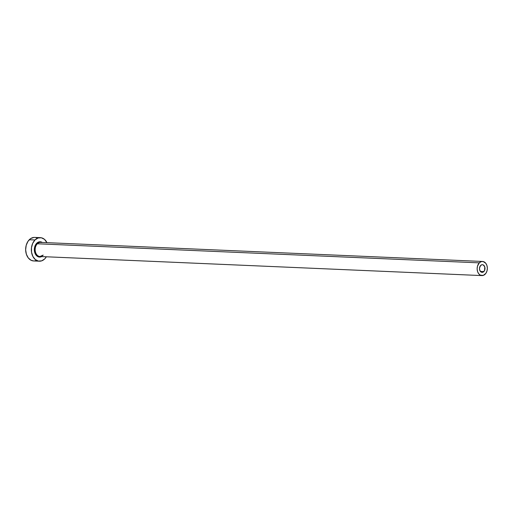 <?xml version="1.0" encoding="UTF-8"?>
<svg xmlns="http://www.w3.org/2000/svg" width="513" height="513" viewBox="0 0 513 513"><rect width="100%" height="100%" fill="white"/><g stroke="black" fill="none" stroke-linecap="round" stroke-linejoin="round"><path stroke-width="0.77" d="M483.83 271.601A3.828 2.764 -87.5 0 1 482.079 272.352A3.828 2.764 -87.5 0 1 479.584 269.671A3.828 2.764 -87.5 0 1 480.662 265.452L482.188 264.702L483.246 264.92L484.779 266.888L484.58 270.492L482.842 272.236L481.239 272.134L479.713 270.165L479.52 267.972L480.662 265.452A3.828 2.764 -87.5 0 1 482.412 264.702A3.828 2.764 -87.5 0 1 484.907 267.382A3.828 2.764 -87.5 0 1 483.83 271.601L480.399 271.454L483.83 271.601M41.681 256.583A7.657 5.528 -87.5 0 1 34.935 253.108A7.657 5.528 -87.5 0 1 36.692 243.284L37.34 243.771A7.067 5.104 92.5 0 0 35.269 251.081A7.067 5.104 92.5 0 0 39.251 256.404A7.067 5.104 92.5 0 0 43.195 255.115M482.547 261.463L40.572 242.38A7.067 5.104 92.5 0 0 37.34 243.771L479.315 262.855A7.067 5.104 -87.5 0 1 482.547 261.463A7.067 5.104 -87.5 0 1 487.158 266.414A7.067 5.104 -87.5 0 1 485.17 274.199A7.067 5.104 -87.5 0 1 481.938 275.59A7.067 5.104 -87.5 0 1 477.334 270.64A7.067 5.104 -87.5 0 1 479.315 262.855L37.34 243.771A7.067 5.104 92.5 0 0 35.352 251.562A7.067 5.104 92.5 0 0 39.963 256.506L481.938 275.59M40.373 237.654L34.666 237.41A11.78 8.503 92.5 0 0 29.279 239.731L34.98 239.975A11.78 8.503 -87.5 0 1 40.373 237.654A11.78 8.503 -87.5 0 1 46.965 242.655L44.439 239.321L41.341 237.775L38.026 238.006L34.98 239.975L29.279 239.731A11.78 8.503 92.5 0 0 25.971 252.704A11.78 8.503 92.5 0 0 33.653 260.95L39.354 261.2A11.78 8.503 -87.5 0 1 31.671 252.954A11.78 8.503 -87.5 0 1 34.98 239.975L32.685 243.38L31.479 247.708L31.55 252.3L32.89 256.449L35.288 259.533L38.379 261.079L41.7 260.848L44.74 258.879A11.78 8.503 -87.5 0 1 39.354 261.2M46.356 256.782A11.78 8.503 -87.5 0 1 44.74 258.879L46.356 256.782M42.085 256.346L38.898 257L36.885 256L34.794 252.704L34.333 249.812L34.704 246.856L36.692 243.284L39.745 241.783L42.29 242.457A7.657 5.528 -87.5 0 0 36.692 243.284L37.34 243.771A7.067 5.104 92.5 0 1 41.29 242.482M37.244 238.09L35.641 237.532M33.98 237.423L30.735 238.539L28.016 241.283L26.227 245.227L25.65 249.767L26.368 254.224L28.273 257.917L31.069 260.271L33.691 260.957M34.339 260.944L36 260.604M479.315 262.855L477.488 266.151L477.141 268.883L477.571 271.557L478.712 273.769L480.392 275.18L483.349 275.378L485.933 273.269L487.004 270.902L487.35 268.171L486.92 265.503L485.779 263.284L483.131 261.534L481.143 261.675L479.315 262.855M43.021 255.173L39.963 256.506"/></g></svg>
